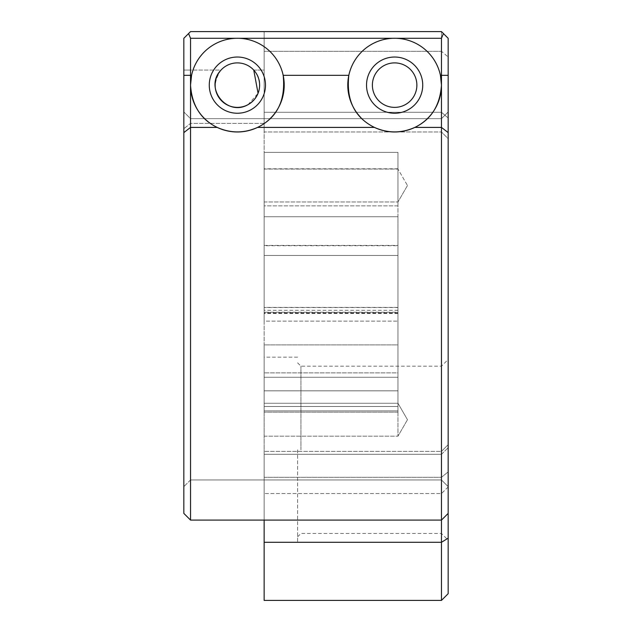 <?xml version="1.0" encoding="UTF-8"?>
<svg xmlns="http://www.w3.org/2000/svg" width="632" height="632" viewBox="0 0 632 632"><rect width="100%" height="100%" fill="white"/><g stroke="black" fill="none" stroke-linecap="round" stroke-linejoin="round"><path stroke-width="0.47" stroke-dasharray="3.16 2.37" d="M397.97 411.835L397.97 436.175L397.97 411.835M264.137 31.6L264.137 112.283L264.137 31.6L441.468 31.6L190.532 31.6L441.468 31.6L441.468 51.295L441.468 31.6L264.137 31.6M264.137 131.977L264.137 112.283L264.137 131.977L441.468 131.977L448.159 138.669L448.159 117.987L448.159 138.669L441.468 131.977L441.468 112.283L441.468 131.977L264.137 131.977M253.756 70.097L264.137 70.081L264.137 38.291L264.137 216.729L264.137 70.081L253.748 70.081A22.238 22.238 0 0 0 220.995 70.081A22.238 22.238 0 0 1 256.892 74.473A22.238 22.238 0 0 1 248.036 104.651A22.238 22.238 0 0 1 217.85 95.795A22.238 22.238 0 0 1 226.706 65.617M264.137 205.882L264.137 152.375L264.137 255.454L264.137 205.882L397.97 205.882L397.97 321.135L397.97 152.375L397.97 344.906L397.97 216.729L264.137 216.729L397.97 216.729L397.97 152.375L264.137 152.375L397.97 152.375L397.97 205.882L264.137 205.882M264.137 321.135L264.137 255.454L397.97 255.454L264.137 255.454L264.137 410.887L264.137 321.135L397.97 321.135L264.137 321.135M264.137 406.494L264.137 372.88L264.137 412.167L264.137 372.88L264.137 377.272L397.97 377.272L397.97 372.88L397.97 390.821L264.137 390.821L397.97 390.821L397.97 412.167L397.97 372.88L264.137 372.88L397.97 372.88L397.97 377.272L264.137 377.272L264.137 406.494L397.97 406.494L397.97 377.272L397.97 410.887L397.97 321.135L397.97 410.887L264.137 410.887L397.97 410.887L397.97 406.494L264.137 406.494M264.137 344.906L264.137 477.302L264.137 344.906L397.97 344.906L397.97 412.167L264.137 412.167L397.97 412.167L397.97 344.906L264.137 344.906M264.137 600.4L264.137 454.297L441.468 454.297L441.468 451.374L441.468 454.297L264.137 454.297L264.137 451.374L264.137 520.096M264.137 411.835L264.137 436.175L264.137 411.835M264.137 177.624L264.137 201.964L264.137 177.624M264.137 307.531L264.137 168.784L264.137 307.531L397.97 307.531L397.97 313.14L397.97 312.224L264.137 312.224M264.137 449.834L264.137 542.517L264.137 449.834M253.748 70.081C271.002 87.777 247.791 116.999 226.706 104.651C213.75 95.472 211.846 83.953 220.995 70.081L190.532 70.081L190.532 38.291L190.532 477.302L190.532 70.081L183.841 70.081L183.841 38.291L190.532 31.6L183.841 38.291L183.841 111.967L183.841 38.291L190.532 31.6L441.468 31.6L448.159 38.291L441.468 31.6L190.532 31.6L188.573 33.559L190.532 38.291L188.573 33.559L190.532 38.291L237.371 38.291A46.839 46.839 0 0 1 283.175 75.319L348.825 75.319A46.839 46.839 0 0 1 440.433 75.319L441.468 85.13C440.172 104.438 432.043 118.145 417.088 126.242A46.839 46.839 0 0 0 435.732 62.679A46.839 46.839 0 0 0 372.169 44.027A46.839 46.839 0 0 0 353.517 107.59A46.839 46.839 0 0 0 417.088 126.242L414.813 127.403L441.468 127.403L448.159 132.609L448.159 38.291L441.468 31.6L190.532 31.6L183.841 38.291L183.841 513.405L183.841 132.609L190.532 127.403L217.187 127.403C200.873 119.582 191.986 105.497 190.532 85.13L190.532 520.096L190.532 477.302L190.532 520.096L441.468 520.096L441.468 38.291L443.427 33.559L448.159 38.291L448.159 117.987L448.159 38.291L441.468 31.6M248.052 104.643L258.061 93.283M448.159 513.405L448.159 444.683L448.159 513.405L441.468 520.096L441.468 454.297L441.468 542.288L448.159 538.18L448.159 487.003L441.468 493.553L264.137 493.553L441.468 493.553L448.159 487.003L448.159 444.683L448.159 513.405L448.159 132.609M441.468 600.4L441.468 542.288L264.137 542.288M397.97 312.224L397.97 307.381L264.137 307.381M448.159 111.967L448.159 486.64L448.159 111.967L441.468 118.666L448.159 111.967L441.468 118.666L441.468 299.268L441.468 118.666L448.159 111.967M190.532 118.666L441.468 118.666L441.468 479.949L441.468 118.666L190.532 118.666L183.841 111.967L190.532 118.666L190.532 299.268L190.532 118.666L441.468 118.666L190.532 118.666L190.532 479.949L190.532 118.666L183.841 111.967L190.532 118.666M383.964 65.617A22.238 22.238 0 0 1 414.15 74.473A22.238 22.238 0 0 1 405.294 104.651A22.238 22.238 0 0 1 375.108 95.795A22.238 22.238 0 0 1 383.964 65.617A22.238 22.238 0 0 1 414.15 74.473A22.238 22.238 0 0 1 405.294 104.651A22.238 22.238 0 0 1 375.108 95.795A22.238 22.238 0 0 1 383.964 65.617M190.532 38.291L190.532 75.319L191.567 75.319L190.532 85.13L190.532 75.319L183.841 75.319L183.841 38.291L190.532 31.6M183.841 75.319L183.841 132.609M183.841 513.405L183.841 70.081L220.995 70.081M372.169 126.242A46.839 46.839 0 0 1 360.833 117.568M217.187 127.403C230.641 133.407 244.102 133.407 257.564 127.403L259.831 126.242A46.839 46.839 0 0 0 278.483 62.679A46.839 46.839 0 0 0 214.912 44.027A46.839 46.839 0 0 0 196.268 107.59A46.839 46.839 0 0 0 259.831 126.242C278.041 116.138 285.822 99.169 283.175 75.319A46.839 46.839 0 0 0 191.567 75.319A46.839 46.839 0 0 1 237.371 38.291L394.629 38.291A46.839 46.839 0 0 0 348.825 75.319C346.21 100.33 354.75 117.686 374.436 127.403L374.436 127.403C387.898 133.407 401.36 133.407 414.813 127.403M381.151 109.802A28.108 28.108 0 0 1 369.965 71.661A28.108 28.108 0 0 1 408.106 60.467A28.108 28.108 0 0 1 419.293 98.608A28.108 28.108 0 0 1 381.151 109.802M397.97 177.624L397.97 201.964L397.97 177.624M383.964 104.651A22.238 22.238 0 0 1 375.108 74.473A22.238 22.238 0 0 1 405.294 65.617A22.238 22.238 0 0 1 414.15 95.795A22.238 22.238 0 0 1 383.964 104.651M441.468 299.268L441.468 479.949L441.468 299.268M448.159 299.268L448.159 486.64L448.159 299.268M190.532 299.268L190.532 479.949L190.532 299.268M448.159 75.319L440.433 75.319A46.839 46.839 0 0 0 394.629 38.291L441.468 38.291M381.151 60.467A28.108 28.108 0 0 0 369.965 98.608A28.108 28.108 0 0 0 408.106 109.802A28.108 28.108 0 0 0 419.293 71.661A28.108 28.108 0 0 0 381.151 60.467A28.108 28.108 0 0 0 369.965 98.608A28.108 28.108 0 0 0 408.106 109.802A28.108 28.108 0 0 0 419.293 71.661A28.108 28.108 0 0 0 381.151 60.467M214.912 126.242A46.839 46.839 0 0 1 211.799 124.385M223.894 109.802A28.108 28.108 0 0 1 212.708 71.661A28.108 28.108 0 0 1 250.849 60.467A28.108 28.108 0 0 1 262.035 98.608A28.108 28.108 0 0 1 223.894 109.802M223.894 60.467A28.108 28.108 0 0 0 212.708 98.608A28.108 28.108 0 0 0 250.849 109.802A28.108 28.108 0 0 0 262.035 71.661A28.108 28.108 0 0 0 223.894 60.467A28.108 28.108 0 0 0 212.708 98.608A28.108 28.108 0 0 0 250.849 109.802A28.108 28.108 0 0 0 262.035 71.661A28.108 28.108 0 0 0 223.894 60.467M441.468 449.834L441.468 366.189L441.468 449.834M300.943 449.834L300.943 366.189L300.943 449.834M297.601 449.834L297.601 542.517L297.601 449.834M448.159 449.834L448.159 540.17L448.159 449.834M441.468 451.374L441.468 477.302L441.468 451.374L448.159 444.683L441.468 451.374L264.137 451.374L441.468 451.374M441.468 51.295L441.468 112.283L441.468 51.295L264.137 51.295L441.468 51.295L448.159 56.999L441.468 51.295M448.159 593.709L448.159 538.18M264.137 245.398L397.97 245.398L397.97 307.381M397.97 245.398L397.97 168.784L397.97 245.714L264.137 245.714M397.97 307.531L397.97 245.714M397.97 168.784L264.137 168.784M264.137 123.382L190.532 123.382L183.841 128.715L190.532 123.382L264.137 123.382M397.97 312.485L264.137 312.485M264.137 477.302L441.468 477.302L448.159 471.914L441.468 477.302L264.137 477.302M257.564 127.403L374.436 127.403M441.468 454.297L448.159 447.748L441.468 454.297M448.159 117.987L441.468 112.283L448.159 117.987M264.137 112.283L441.468 112.283L264.137 112.283M407.474 419.719L397.97 436.175L407.474 419.719L397.97 403.271L264.137 403.271L397.97 403.271L407.474 419.719M397.97 313.14L264.137 313.14M397.97 313.519L264.137 313.519M190.532 479.949L183.841 486.64L190.532 479.949L441.468 479.949L448.159 486.64L441.468 479.949L190.532 479.949M407.474 185.508L397.97 201.964L407.474 185.508L397.97 169.06L407.474 185.508M297.601 362.839L300.943 366.189L441.468 366.189L448.159 359.497M297.601 536.829L300.943 533.479L441.468 533.479L448.159 540.17M297.601 542.517L264.137 542.517M297.601 357.151L264.137 357.151M397.97 310.312L264.137 310.312M264.137 169.06L397.97 169.06L264.137 169.06M264.137 201.964L397.97 201.964L264.137 201.964M264.137 436.175L397.97 436.175L264.137 436.175"/><path stroke-width="0.95" d="M264.137 600.4L264.137 542.288L441.468 542.288L441.468 600.4L264.137 600.4M264.137 520.096L264.137 542.288M226.706 65.617A22.238 22.238 0 0 1 253.748 70.081M248.052 104.643L248.036 104.651C226.951 116.999 203.741 87.777 220.995 70.081M258.061 93.283L253.756 70.097M190.532 31.6L188.573 33.559L190.532 38.291L190.532 520.096L441.468 520.096L441.468 38.291L443.427 33.559L441.468 31.6L190.532 31.6L183.841 38.291L183.841 75.319L191.567 75.319L190.532 85.13C191.828 104.438 199.957 118.145 214.912 126.242L217.187 127.403C230.641 133.407 244.102 133.407 257.564 127.403C277.25 117.686 285.79 100.33 283.175 75.319A46.839 46.839 0 0 0 191.567 75.319A46.839 46.839 0 0 0 211.799 124.385M257.564 127.403L374.436 127.403C387.898 133.407 401.36 133.407 414.813 127.403C431.127 119.582 440.014 105.497 441.468 85.13L440.433 75.319A46.839 46.839 0 0 1 374.436 127.403L372.169 126.242C353.96 116.138 346.178 99.169 348.825 75.319A46.839 46.839 0 0 1 440.433 75.319L448.159 75.319L448.159 38.291L441.468 31.6M248.036 65.617A22.238 22.238 0 0 1 256.892 95.795A22.238 22.238 0 0 1 226.706 104.651A22.238 22.238 0 0 1 217.85 74.473A22.238 22.238 0 0 1 248.036 65.617M360.833 117.568A46.839 46.839 0 0 1 348.825 75.319L283.175 75.319A46.839 46.839 0 0 1 214.912 126.242M374.436 127.403A46.839 46.839 0 0 1 372.169 126.242M408.106 60.467A28.108 28.108 0 0 1 419.293 98.608A28.108 28.108 0 0 1 381.151 109.802A28.108 28.108 0 0 1 369.965 71.661A28.108 28.108 0 0 1 408.106 60.467M383.964 104.651A22.238 22.238 0 0 1 375.108 74.473A22.238 22.238 0 0 1 405.294 65.617A22.238 22.238 0 0 1 414.15 95.795A22.238 22.238 0 0 1 383.964 104.651M250.849 60.467A28.108 28.108 0 0 1 262.035 98.608A28.108 28.108 0 0 1 223.894 109.802A28.108 28.108 0 0 1 212.708 71.661A28.108 28.108 0 0 1 250.849 60.467M217.187 127.403L190.532 127.403L183.841 132.609L183.841 513.405L190.532 520.096L183.841 513.405M183.841 132.609L183.841 75.319M448.159 538.18L448.159 513.405L441.468 520.096L441.468 542.288L448.159 538.18L448.159 593.709L441.468 600.4M414.813 127.403L441.468 127.403L448.159 132.609L448.159 75.319M448.159 132.609L448.159 513.405M190.532 38.291L441.468 38.291"/></g></svg>
